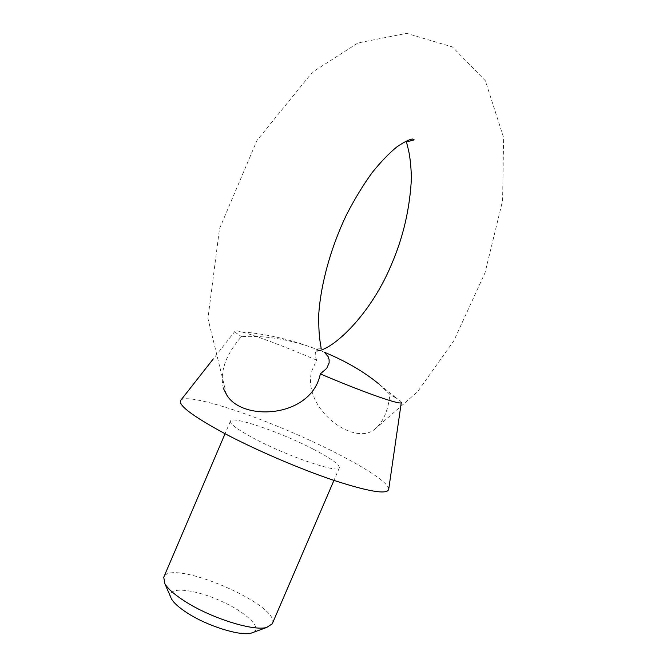 <?xml version="1.0" encoding="UTF-8"?>
<svg xmlns="http://www.w3.org/2000/svg" width="667" height="667" viewBox="0 0 667 667"><rect width="100%" height="100%" fill="white"/><g stroke="black" fill="none" stroke-linecap="round" stroke-linejoin="round"><path stroke-width="0.5" stroke-dasharray="3.33 2.5" d="M223.478 388.569C219.485 372.236 225.496 354.894 241.504 336.552C265.299 335.318 290.145 339.47 316.025 348.999L324.42 352.251L318.984 350.267L316.725 350.984C314.807 352.168 314.757 355.211 316.583 360.122L311.697 371.135C302.018 408.563 353.86 446.798 374.662 429.306C383.091 422.436 388.177 410.814 389.928 394.43L378.331 383.525L396.557 398.307L389.928 394.43M253.71 632.216C262.731 627.305 243.905 610.714 218.292 599.866C192.78 588.803 167.776 586.601 170.444 596.531M272.269 623.812C281.824 605.444 170.444 557.712 163.732 577.288M388.719 489.186C389.169 480.198 338.561 451.817 285.734 429.706C236.151 408.663 186.752 394.014 180.915 400.117M401.301 402.534L401.326 402.326C401.217 401.584 399.625 400.25 396.557 398.307M316.583 360.122C282.049 345.523 256.962 336.076 241.329 331.774C237.802 330.89 235.734 330.665 235.118 331.09C234.342 331.691 236.468 333.508 241.504 336.552M313.298 449.174C330.874 458.321 339.553 464.524 339.353 467.8C339.353 473.903 287.727 456.461 254.302 438.611C237.769 429.773 229.815 423.945 230.44 421.127C231.866 415.366 280.965 432.283 313.298 449.174M226.522 394.606L207.946 318.476L219.501 228.723L256.962 140.47L312.423 72.178L357.971 42.971L406.603 33.35L452.476 46.965L485.368 80.79L503.627 137.66L502.593 200.7L485.034 272.745L453.81 340.862L417.509 391.821L374.662 429.306M321.186 348.724L316.025 348.999M235.118 331.09L213.215 358.988M230.44 421.127L225.054 433.725M339.353 467.8L333.942 480.398M318.984 350.267C294.097 340.27 268.209 334.1 241.329 331.774"/><path stroke-width="1" d="M378.331 383.525C363.448 371.411 345.481 360.989 324.42 352.251L328.172 356.712L329.123 359.663L329.123 362.973L326.672 368.409L320.318 373.904C311.506 417.934 242.121 422.094 226.522 394.606L223.478 388.569M170.444 596.531L171.527 599.024C173.987 603.118 179.173 607.72 187.068 612.831C207.103 625.971 240.187 636.326 251.159 633.15L253.71 632.216M225.054 433.725L163.732 577.288L164.924 583.825C168.001 588.903 174.604 594.697 184.734 601.2C210.497 617.95 253.168 631.399 266.717 627.455L272.269 623.812L333.942 480.398M213.215 358.988L180.915 400.117C177.38 404.619 191.762 415.641 224.045 433.191C255.611 449.958 300.317 469.143 334.375 480.54C369.543 491.896 387.66 494.772 388.719 489.186L401.301 402.534M320.318 373.904C365.966 393.355 403.01 406.095 401.326 402.326M316.725 350.992C332.166 350.375 369.726 315.925 390.837 265.983C403.143 237.844 410.005 208.421 411.431 177.714C410.972 164.265 409.721 153.985 407.679 146.89L406.495 141.921L414.132 139.887L412.531 139.011C409.096 139.486 403.86 142.129 396.815 146.94C389.261 153.085 381.082 161.589 372.286 172.445C363.115 185.076 354.485 199.258 346.398 214.991C331.149 246.798 320.944 283.125 318.801 313.532C318.576 327.172 319.151 337.335 320.527 344.014L321.186 348.724M251.159 633.15L266.717 627.455M171.527 599.024L164.924 583.825"/></g></svg>
